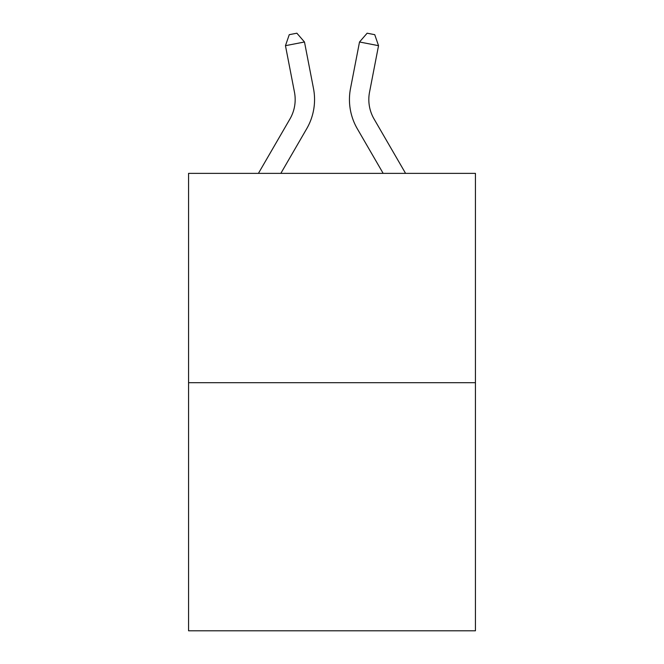 <?xml version="1.0" encoding="UTF-8"?>
<svg xmlns="http://www.w3.org/2000/svg" width="664" height="664" viewBox="0 0 664 664"><rect width="100%" height="100%" fill="white"/><g stroke="black" fill="none" stroke-linecap="round" stroke-linejoin="round"><path stroke-width="1" d="M475.432 382.696L475.432 173.362L188.568 173.362L188.568 630.8L475.432 630.8L475.432 382.696L188.568 382.696M258.429 173.362L289.944 118.989A38.769 38.769 0 0 0 294.467 92.18L285.462 45.675L289.255 34.677L296.866 33.2L304.486 41.99L313.491 88.495A58.15 58.15 179.6 0 1 306.718 128.708L280.839 173.362M405.571 173.362L374.056 118.989A38.769 38.769 0 0 1 369.533 92.18L378.538 45.675L359.514 41.99L350.509 88.495A58.15 58.15 -179.6 0 0 357.282 128.708L383.161 173.362M289.944 118.989A38.769 38.769 -0.4 0 0 294.467 92.18A38.769 38.769 -0.4 0 1 289.944 118.989A38.769 38.769 -0.4 0 0 294.467 92.18A38.769 38.769 -0.4 0 1 289.944 118.989A38.769 38.769 -0.4 0 0 294.467 92.18A38.769 38.769 -0.4 0 1 289.944 118.989A38.769 38.769 -0.4 0 0 294.467 92.18A38.769 38.769 -0.4 0 1 289.944 118.989A38.769 38.769 -0.4 0 0 294.467 92.18A38.769 38.769 -0.4 0 1 289.944 118.989A38.769 38.769 -0.4 0 0 294.467 92.18A38.769 38.769 -0.4 0 1 289.944 118.989A38.769 38.769 -0.4 0 0 294.467 92.18A38.769 38.769 -0.4 0 1 289.944 118.989A38.769 38.769 -0.4 0 0 294.467 92.18A38.769 38.769 -0.4 0 1 289.944 118.989A38.769 38.769 -0.4 0 0 294.467 92.18A38.769 38.769 -0.4 0 1 289.944 118.989A38.769 38.769 -0.4 0 0 294.467 92.18A38.769 38.769 -0.4 0 1 289.944 118.989A38.769 38.769 -0.4 0 0 294.467 92.18M374.056 118.989A38.769 38.769 0.4 0 1 369.533 92.18A38.769 38.769 0.4 0 0 374.056 118.989A38.769 38.769 0.4 0 1 369.533 92.18A38.769 38.769 0.4 0 0 374.056 118.989A38.769 38.769 0.4 0 1 369.533 92.18A38.769 38.769 0.4 0 0 374.056 118.989A38.769 38.769 0.4 0 1 369.533 92.18A38.769 38.769 0.4 0 0 374.056 118.989A38.769 38.769 0.4 0 1 369.533 92.18A38.769 38.769 0.4 0 0 374.056 118.989A38.769 38.769 0.4 0 1 369.533 92.18A38.769 38.769 0.4 0 0 374.056 118.989A38.769 38.769 0.4 0 1 369.533 92.18A38.769 38.769 0.4 0 0 374.056 118.989A38.769 38.769 0.4 0 1 369.533 92.18A38.769 38.769 0.4 0 0 374.056 118.989A38.769 38.769 0.4 0 1 369.533 92.18A38.769 38.769 0.4 0 0 374.056 118.989A38.769 38.769 0.4 0 1 369.533 92.18A38.769 38.769 0.4 0 0 374.056 118.989A38.769 38.769 0.4 0 1 369.533 92.18M304.486 41.99L285.462 45.675M359.514 41.99L367.134 33.2L374.745 34.677L378.538 45.675"/></g></svg>
